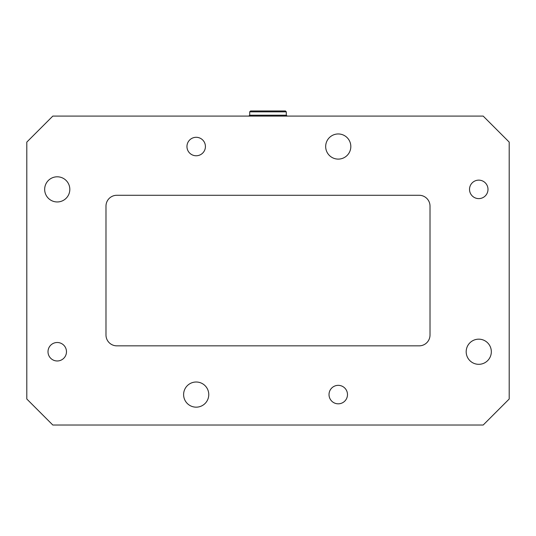 <?xml version="1.0" encoding="UTF-8"?>
<svg xmlns="http://www.w3.org/2000/svg" width="536" height="536" viewBox="0 0 536 536"><rect width="100%" height="100%" fill="white"/><g stroke="black" fill="none" stroke-linecap="round" stroke-linejoin="round"><path stroke-width="0.8" d="M419.172 195.278L116.828 195.278A10.841 10.841 0 0 0 105.987 206.119L105.987 335A10.841 10.841 0 0 0 116.828 345.841L419.172 345.841A10.841 10.841 0 0 0 430.013 335L430.013 206.119A10.841 10.841 0 0 0 419.172 195.278M249.702 111.843L250.567 110.972L285.433 110.972L286.298 111.843L249.702 111.843L249.702 115.22L286.298 115.22L287.169 116.091M509.2 399.005L509.2 142.107L483.184 116.091L52.816 116.091L26.8 142.107L26.8 399.005L52.816 425.028L483.184 425.028L509.2 399.005M205.422 146.536A9.239 9.239 0 0 0 191.566 138.536A9.239 9.239 0 0 0 191.566 154.529A9.239 9.239 0 0 0 205.422 146.536M487.995 189.375A9.239 9.239 0 0 0 474.139 181.376A9.239 9.239 0 0 0 474.139 197.375A9.239 9.239 0 0 0 487.995 189.375M347.489 394.583A9.239 9.239 0 0 0 333.633 386.583A9.239 9.239 0 0 0 333.633 402.583A9.239 9.239 0 0 0 347.489 394.583M66.477 351.737A9.239 9.239 0 0 0 52.622 343.737A9.239 9.239 0 0 0 52.622 359.736A9.239 9.239 0 0 0 66.477 351.737M69.821 189.375A12.576 12.576 0 0 0 50.953 178.488A12.576 12.576 0 0 0 50.953 200.27A12.576 12.576 0 0 0 69.821 189.375M350.825 146.536A12.576 12.576 0 0 0 331.965 135.642A12.576 12.576 0 0 0 331.965 157.423A12.576 12.576 0 0 0 350.825 146.536M491.331 351.737A12.576 12.576 0 0 0 472.471 340.849A12.576 12.576 0 0 0 472.471 362.631A12.576 12.576 0 0 0 491.331 351.737M208.765 394.583A12.576 12.576 0 0 0 189.898 383.696A12.576 12.576 0 0 0 189.898 405.477A12.576 12.576 0 0 0 208.765 394.583M249.702 115.22L248.831 116.091M286.298 111.843L286.298 115.22"/></g></svg>
